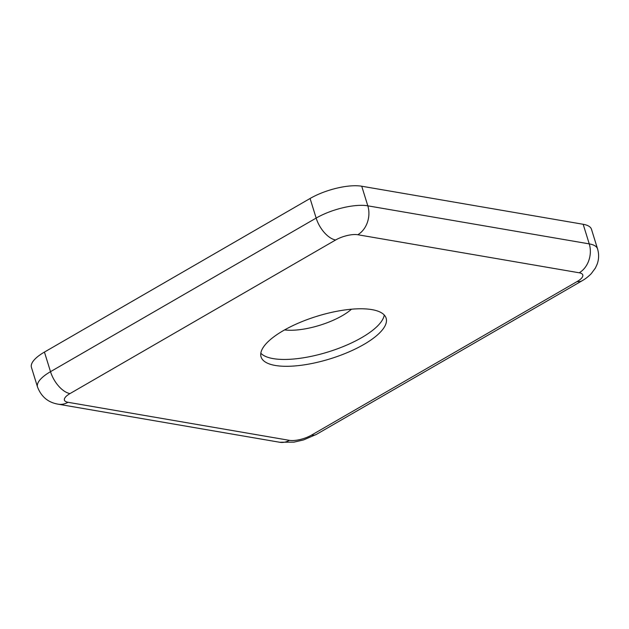 <?xml version="1.0" encoding="UTF-8"?>
<svg xmlns="http://www.w3.org/2000/svg" width="629" height="629" viewBox="0 0 629 629"><rect width="100%" height="100%" fill="white"/><g stroke="black" fill="none" stroke-linecap="round" stroke-linejoin="round"><path stroke-width="0.94" d="M260.823 353.215A65.463 22.282 162.8 0 0 273.183 358.609A65.463 22.282 162.8 0 0 341.201 347.373A65.463 22.282 162.8 0 0 384.256 315.011M275.305 365.465A65.463 22.282 162.8 0 0 348.081 352.279A65.463 22.282 162.8 0 0 386.135 318.188A65.463 22.282 162.8 0 0 371.896 309.617A65.463 22.282 162.8 0 0 299.121 322.803A65.463 22.282 162.8 0 0 261.066 356.902A65.463 22.282 162.8 0 0 275.305 365.465M284.591 329.911A43.637 14.852 162.8 0 0 351.469 309.209M70 393.581A16.362 5.567 162.8 0 0 67.987 402.293L289.426 440.347A16.362 5.567 162.8 0 0 311.567 435.095L577.202 281.501A16.362 5.567 162.8 0 0 579.215 272.789L357.775 234.735A16.362 5.567 162.8 0 0 335.634 239.987L70 393.581A21.818 11.416 60 0 1 50.509 371.676L316.151 218.082A38.188 12.997 -17.2 0 1 367.808 205.825L589.247 243.887A38.188 12.997 -17.2 0 1 597.55 248.88L591.48 229.278A38.188 12.997 162.8 0 0 583.177 224.286L361.738 186.231A38.188 12.997 162.8 0 0 310.081 198.481L44.439 352.075A38.188 12.997 162.8 0 0 31.45 367.407L37.52 387A38.188 12.997 -17.2 0 1 50.509 371.676L44.439 352.075M335.634 239.987A21.818 11.416 60 0 1 316.151 218.082L310.081 198.481M357.775 234.735A21.818 17.046 99.8 0 0 367.808 205.825L361.738 186.231M579.215 272.789A21.818 17.046 -80.2 0 0 589.247 243.887L583.177 224.286M289.426 440.347A21.818 17.046 99.8 0 1 279.661 442.25L58.222 404.195A21.818 17.046 -80.2 0 0 67.987 402.293M311.567 435.095A21.818 11.416 60 0 0 316.418 434.387L582.061 280.793C582.745 280.345 586.307 278.616 591.189 273.741L595.404 268.04L597.102 264.337C598.95 259.266 599.099 254.108 597.55 248.88M577.202 281.501A21.818 11.416 60 0 0 582.061 280.793M279.661 442.25L293.932 442.156L303.571 439.923L316.418 434.387M58.222 404.195C48.197 402.529 41.294 396.797 37.52 387"/></g></svg>
